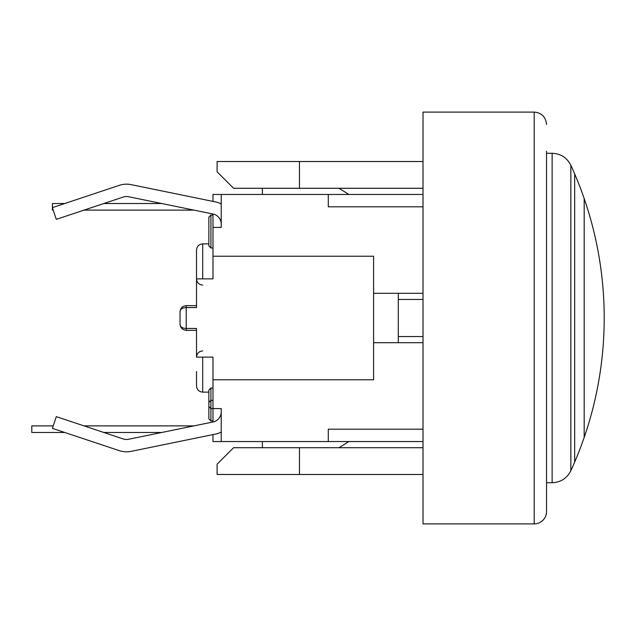 <?xml version="1.0" encoding="UTF-8"?>
<svg xmlns="http://www.w3.org/2000/svg" width="636" height="636" viewBox="0 0 636 636"><rect width="100%" height="100%" fill="white"/><g stroke="black" fill="none" stroke-linecap="round" stroke-linejoin="round"><path stroke-width="0.95" d="M208.87 217.107L210.929 215.048L208.87 217.107L208.87 245.933L210.929 247.992L210.929 215.048L212.988 215.048M208.87 245.933L210.929 247.992L212.988 247.992M208.87 390.067L208.87 406.539L208.87 402.421L210.929 400.362L210.929 388.008L208.87 390.067L210.929 388.008L212.988 388.008M208.87 402.421L210.929 400.362L212.988 400.362M221.225 411.897A10.295 10.295 0 0 1 212.996 421.986L212.988 408.598L210.929 408.598L208.87 406.539L210.929 408.598L210.929 400.362M208.87 406.539L208.87 418.893L210.929 420.953L210.929 408.598M208.87 418.893L210.929 420.953L212.988 420.953M339.004 188.28L348.886 194.457M262.406 194.457L262.406 188.28M262.406 447.72L262.406 441.543M348.886 441.543L339.004 447.72M221.225 203.925A22.65 22.65 0 0 0 215.477 201.914L131.056 184.623A22.65 22.65 0 0 0 119.353 185.33L52.391 207.638L56.294 219.356L123.257 197.049A10.295 10.295 0 0 1 128.575 196.731L212.996 214.014A10.295 10.295 0 0 1 221.225 224.103M212.996 421.986L128.575 439.269A10.295 10.295 0 0 1 123.257 438.951L56.294 416.644L52.391 428.362L119.353 450.67A22.65 22.65 0 0 0 131.056 451.377L215.477 434.086A22.65 22.65 0 0 0 221.225 432.075M131.056 184.623L212.988 201.405L212.988 194.457L221.225 194.457L221.225 227.402L212.988 227.402L212.988 214.014M202.693 285.055C198.981 284.721 196.922 282.662 196.516 278.878L196.516 250.051L196.516 278.878L212.988 278.878L212.988 256.228L373.594 256.228L373.594 379.772L212.988 379.772L212.988 408.598L221.225 408.598L221.225 441.543L212.988 441.543L212.988 434.595L131.056 451.377M128.575 196.731A10.295 10.295 0 0 0 123.257 197.049M53.209 210.111L52.391 210.111L52.391 203.52L64.753 203.52L119.353 185.33M123.257 438.951A10.295 10.295 0 0 0 128.575 439.269M423.012 441.543L328.295 441.543L328.295 429.189L423.012 429.189M221.225 441.543L328.295 441.543M221.225 194.457L423.012 194.457M196.516 371.535L196.516 385.949L196.516 371.535M180.044 311.839L180.044 324.161C180.091 326.825 182.15 328.255 186.221 328.454L186.221 305.646C182.5 306.035 180.441 308.094 180.044 311.823C180.091 309.175 182.15 307.745 186.221 307.546L196.516 307.546L196.516 278.878M212.988 379.772L212.988 357.122L196.516 357.122L196.516 328.454L186.221 328.454L186.221 330.354C182.5 329.965 180.441 327.906 180.044 324.177M212.988 256.228L212.988 227.402M423.012 342.709L373.594 342.709M373.594 293.291L423.012 293.291M423.012 206.811L328.295 206.811L328.295 194.457M398.303 342.709L398.303 336.531L423.012 336.531M423.012 299.469L398.303 299.469L398.303 293.291M398.303 336.531L398.303 299.469M161.743 432.48L103.835 432.48M64.753 432.48L31.8 432.48L31.8 425.889L53.209 425.889M84.055 425.889L193.916 425.889M103.835 203.52L161.743 203.52M193.916 210.111L84.055 210.111M584.19 198.575L584.19 437.425A366.336 366.336 0 0 0 584.19 198.575M574.658 462.126L574.658 173.874A366.336 366.336 0 0 0 570.85 165.288L570.85 470.712A366.336 366.336 0 0 0 574.658 462.126M570.85 470.712C566.954 478.359 560.713 482.358 552.135 482.716L552.135 153.284L546.547 153.284M233.579 188.28L217.107 171.815L217.107 161.52L299.469 161.52L299.469 188.28L233.579 188.28M423.012 188.28L299.469 188.28M217.107 464.185L233.579 447.72L299.469 447.72L299.469 474.48L217.107 474.48L217.107 464.185M534.192 523.897L423.012 523.897L423.012 112.103L534.192 112.103L534.192 523.897A12.354 12.354 0 0 0 546.547 511.543L546.547 151.225M423.012 474.48L299.469 474.48M423.012 447.72L299.469 447.72M423.012 161.52L299.469 161.52M574.658 173.89A366.129 366.129 0 0 1 584.182 198.575L584.182 437.425A366.129 366.129 0 0 1 574.658 462.11M202.693 278.878L202.693 243.874C198.981 244.208 196.922 246.267 196.516 250.051M208.87 392.126L202.693 392.126L202.693 357.122M208.87 243.874L202.693 243.874M202.693 392.126C198.981 391.792 196.922 389.733 196.516 385.949M202.693 350.945C198.981 351.279 196.922 353.338 196.516 357.122M196.516 305.646L186.221 305.646M196.516 330.354L186.221 330.354M552.135 153.284C560.713 153.642 566.954 157.641 570.85 165.288M546.547 482.716L552.135 482.716M534.192 112.103C541.626 112.763 545.744 116.881 546.547 124.457"/></g></svg>
